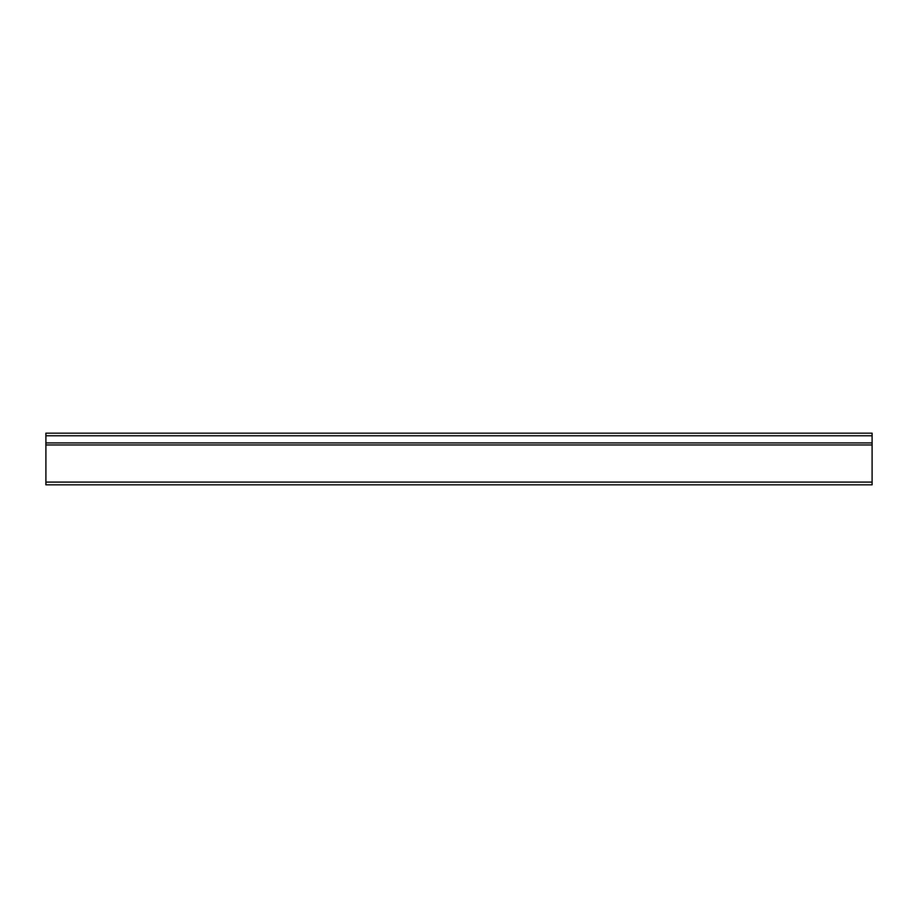 <?xml version="1.0" encoding="UTF-8"?>
<svg xmlns="http://www.w3.org/2000/svg" width="918" height="918" viewBox="0 0 918 918"><rect width="100%" height="100%" fill="white"/><g stroke="black" fill="none" stroke-linecap="round" stroke-linejoin="round"><path stroke-width="1.38" d="M872.1 482.099L872.1 433.181L45.9 433.181L45.9 484.819L872.1 484.819L872.1 482.099L45.9 482.099M872.1 435.763L45.9 435.763M872.1 442.924L45.9 442.924M872.1 444.966L45.9 444.966"/></g></svg>
